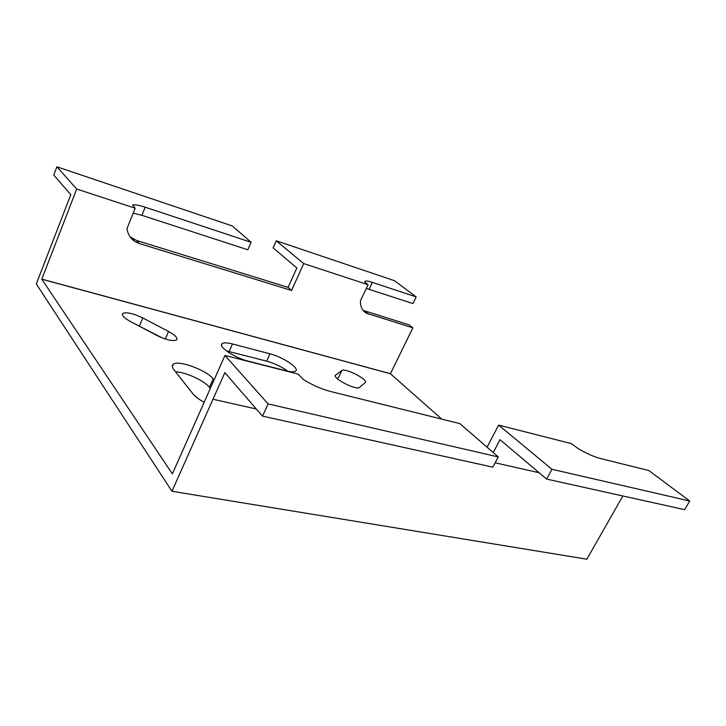 <?xml version="1.0" encoding="UTF-8"?>
<svg xmlns="http://www.w3.org/2000/svg" width="726" height="726" viewBox="0 0 726 726"><rect width="100%" height="100%" fill="white"/><g stroke="black" fill="none" stroke-linecap="round" stroke-linejoin="round"><path stroke-width="1.09" d="M130.19 236.966L136.57 240.478L288.104 287.378L296.852 267.948L273.085 247.865L276.225 240.787L303.74 263.592L368.055 284.71L364.761 281.915L365.087 281.189C366.131 280.753 368.572 281.162 372.402 282.414L416.198 296.916L412.967 303.55L366.285 288.458M288.104 287.378L291.562 290.464L303.74 263.592M251.087 242.266L232.347 225.986L56.9 166.799L53.769 175.03L70.794 194.695L36.3 283.966L171.962 491.266L224.851 372.629L262.503 416.116L268.121 403.919L224.942 355.45L172.38 473.906L41.772 279.211L76.702 189.023L135.19 208.235L132.649 205.086C134.582 204.414 138.757 205.122 145.182 207.209L251.087 242.266L247.802 249.789L141.888 215.313L133.194 213.172M56.9 166.799L76.702 189.023M363.136 310.419L409.019 324.803L412.858 327.843L390.425 373.754L441.771 419.111M262.503 416.116L492.836 467.163L498.263 456.917L459.912 423.621L330.693 391.532C321.536 389.109 312.479 385.143 303.513 379.616L298.041 374.053L224.942 355.45M487.046 447.18L498.644 425.1L551.969 469.286L546.624 479.078L500.014 439.684L493.226 452.543M546.624 479.078L684.609 509.661L689.7 501.004L648.872 470.539L600.157 458.442C593.932 456.781 586.726 453.578 578.531 448.85L571.489 443.64L498.644 425.1M291.562 290.464L139.419 243.573L134.673 241.322C130.29 238.273 127.722 234.026 126.977 228.554L135.19 208.235M412.858 327.843L366.203 313.133C362.138 310.519 360.223 306.39 360.477 300.745L368.055 284.71M622.854 495.976L586.862 559.202L171.962 491.266M287.814 371.213C281.57 366.712 274.501 363.363 266.614 361.149L226.385 350.876M341.819 370.587L335.73 374.997C331.074 377.556 356.148 390.661 359.524 387.421L365.142 382.656C369.089 379.979 345.068 367.574 341.819 370.587L338.525 377.502L337.127 378.536M210.331 388.401L209.46 387.348C204.26 380.642 185.756 372.139 175.556 371.785M162.261 337.908L134.21 323.524M248.356 361.185L286.498 370.895C291.081 372.03 294.103 372.12 295.555 371.167C300.147 368.518 283.031 357.02 269.954 353.816L232.492 343.961C227.356 342.645 223.944 342.518 222.238 343.57C217.292 346.157 234.589 357.927 248.356 361.185M335.73 374.997L335.321 375.841L335.721 374.997M214.079 379.943L213.208 378.899C206.465 370.124 178.451 359.76 173.296 364.261C171.79 365.378 171.944 367.129 173.768 369.516L192.708 393.574C195.022 396.441 198.833 399.354 204.16 402.322M130.517 321.573L156.88 335.457C166.136 339.904 172.661 341.429 176.463 340.031C178.07 338.153 175.429 335.303 168.541 331.473L142.822 317.979C133.548 313.523 126.923 311.971 122.93 313.333C121.296 315.093 123.828 317.834 130.517 321.573M498.263 456.917L268.121 403.919M689.7 501.004L551.969 469.286M276.225 240.787L394.409 280.653L416.198 296.916M212.999 399.246L256.36 409.01M495.141 462.807L539.082 472.708M390.416 373.69L41.781 279.129M390.425 373.754L41.772 279.211M364.996 311.182L368.708 314.24M136.57 240.478L139.419 243.573M141.888 215.313L145.182 207.209M369.153 289.293L372.402 282.414M139.501 325.929L142.822 317.979M165.337 339.015L168.541 331.473M209.46 387.348L213.208 378.899M229.144 351.493L232.492 343.961M266.614 361.149L269.954 353.816M363.599 310.982L366.203 313.133M131.86 238.237L134.673 241.322M364.751 281.897L365.087 281.189M122.367 314.694L122.93 313.333M172.298 366.576L173.296 364.261M221.539 345.149L222.238 343.57"/></g></svg>
